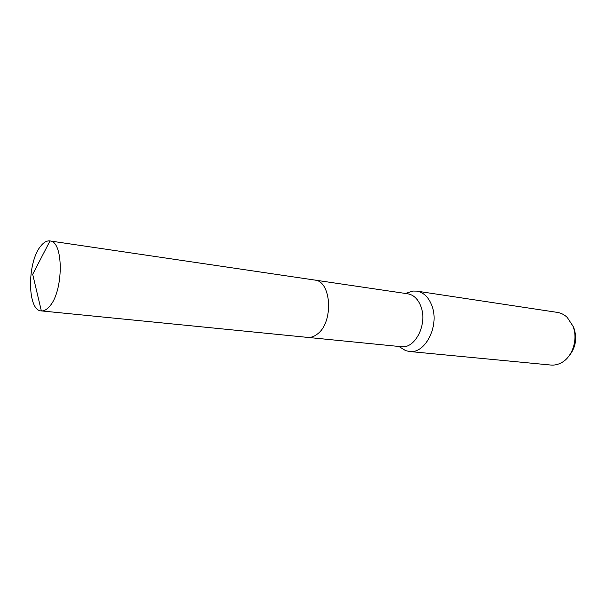 <?xml version="1.0" encoding="UTF-8"?>
<svg xmlns="http://www.w3.org/2000/svg" width="606" height="606" viewBox="0 0 606 606"><rect width="100%" height="100%" fill="white"/><g stroke="black" fill="none" stroke-linecap="round" stroke-linejoin="round"><path stroke-width="0.91" d="M307.848 337.413L401.278 346.7C414.913 349.026 427.472 324.672 421.178 307.272C418.413 299.425 413.959 294.933 407.808 293.804L314.931 280.086M400.066 347.177L405.619 350.624L409.368 351.488C425.041 354.109 439.464 326.323 432.161 306.462C428.972 297.554 423.859 292.44 416.822 291.13L412.974 291.054L406.747 293.039M409.368 351.488L550.786 365.039C554.513 365.38 558.141 364.562 561.656 362.593C572.693 356.707 578.275 338.837 572.928 326.081L567.239 317.408C564.307 314.635 560.989 312.961 557.293 312.385L416.822 291.13M568.617 356.464C575.609 348.132 577.374 338.648 573.905 327.998L572.496 325.036M40.723 246.112C27.005 262.186 27.134 310.734 41.238 310.901L41.352 310.916C44.033 311.098 46.738 309.621 49.457 306.485C63.645 291.6 63.835 241.241 49.987 240.961L49.874 240.938C46.798 240.567 43.746 242.294 40.723 246.112M41.238 310.901L307.575 337.39C310.901 337.693 314.15 336.588 317.339 334.08C333.83 322.384 331.543 280.934 314.658 280.04L49.874 240.938M398.915 346.465L405.619 350.624M405.459 293.455L412.974 291.054M49.987 240.961L32.694 274.329L41.352 310.916"/></g></svg>
